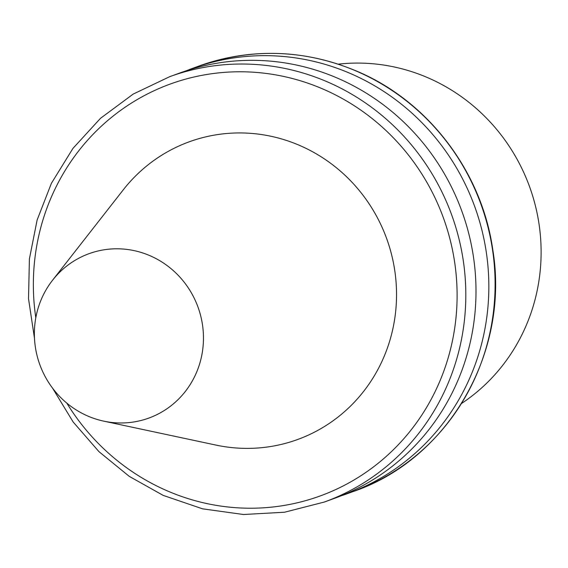 <?xml version="1.0" encoding="UTF-8"?>
<svg xmlns="http://www.w3.org/2000/svg" width="568" height="568" viewBox="0 0 568 568"><rect width="100%" height="100%" fill="white"/><g stroke="black" fill="none" stroke-linecap="round" stroke-linejoin="round"><path stroke-width="0.85" d="M461.564 403.457A185.317 178.316 -110 0 0 539.018 223.941A185.317 178.316 -110 0 0 338.315 64.148M340.878 495.907A226.305 217.75 -110 0 0 347.339 493.677A226.305 217.75 -110 0 0 486.279 252.093A226.305 217.75 -110 0 0 192.815 68.266A226.305 217.75 -110 0 0 186.432 70.709M52.639 388.271L73.144 421.974L98.946 451.645L129.263 476.367L163.186 495.388L202.549 508.829L243.487 514.509L284.561 512.222L324.314 502.041L334.488 498.342A226.305 217.75 -110 0 0 473.435 256.757A226.305 217.75 -110 0 0 179.971 72.938L169.797 76.63L133.203 94.082L100.543 118.279L72.953 148.383L51.383 183.343L37.112 220.043L29.408 258.916L28.521 298.718L34.47 338.237M103.731 421.144L215.918 445.078A158.408 152.423 -110 0 0 394.746 270.446A158.408 152.423 -110 0 0 282.417 139.181A158.408 152.423 -110 0 0 123.228 189.882L52.554 280.237A87.472 84.163 -110 0 0 103.731 421.144A87.472 84.163 -110 0 0 202.478 324.719A87.472 84.163 -110 0 0 140.452 252.242A87.472 84.163 -110 0 0 52.554 280.237M492.534 249.821A226.305 217.75 -110 0 0 199.07 65.995C252.419 47.414 305.52 49.359 358.365 71.838C428.904 102.155 481.87 172.281 492.775 249.679C509.943 352.132 448.557 458.923 353.594 491.405A226.305 217.75 -110 0 0 492.534 249.821M324.314 502.041A226.305 217.75 -110 0 0 463.254 260.456A226.305 217.75 -110 0 0 169.797 76.63M66.825 403.138A219.177 210.891 -110 0 0 320.167 495.963A219.177 210.891 -110 0 0 454.62 262.026A219.177 210.891 -110 0 0 213.007 73.556A219.177 210.891 -110 0 0 35.805 317.732M199.07 65.995L192.815 68.266M353.594 491.405L347.339 493.677"/></g></svg>

